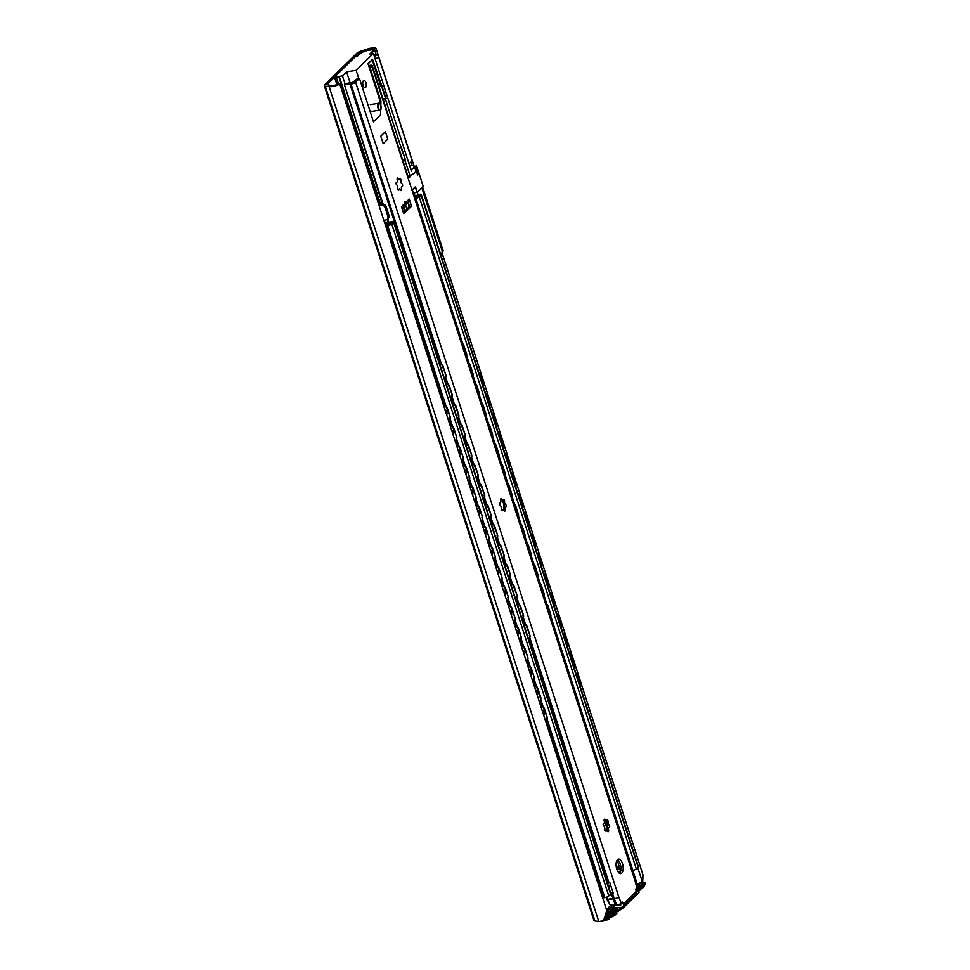 <?xml version="1.0" encoding="UTF-8"?>
<svg xmlns="http://www.w3.org/2000/svg" width="970" height="970" viewBox="0 0 970 970"><rect width="100%" height="100%" fill="white"/><g stroke="black" fill="none" stroke-linecap="round" stroke-linejoin="round"><path stroke-width="1.45" d="M385.151 207.871L386.218 206.828A3.65 3.068 -134.5 0 0 381.938 204.003L380.883 205.046A3.65 3.068 45.5 0 1 385.151 207.871L387.842 216.201A3.65 3.068 45.5 0 1 385.733 220.057L383.853 220.348M378.736 204.512L381.938 204.003M380.883 205.046L379.003 205.349M386.218 206.828L388.897 215.158L387.842 216.201M387.212 219.317L388.279 218.274A3.65 3.068 -134.5 0 0 388.897 215.158M414.141 166.355L376.069 48.5L373.45 49.337A5.48 1.528 -17.9 0 0 367.751 49.725L359.324 52.756L326.926 84.62L331.255 85.602A5.48 1.528 -17.9 0 0 338.239 83.966L339.852 84.123A8.221 2.292 162.1 0 1 329.145 86.706L325.289 86.221A5.48 1.528 162.1 0 1 324.307 85.712L593.931 920.469A5.48 1.528 -17.9 0 0 594.913 920.979L598.757 921.464A8.221 2.292 -17.9 0 0 600.127 921.5L603.874 919.633L606.771 910.539L606.99 916.044L603.874 919.633M641.376 882.724A8.221 2.292 -17.9 0 1 645.693 883.258L643.074 884.094A5.48 1.528 -17.9 0 0 637.375 884.482L636.502 884.761L637.375 884.482A5.48 1.528 162.1 0 1 637.957 884.3L642.201 881.415L643.001 874.904L642.758 881.39L641.606 882.518M643.001 874.904L442.441 253.982M642.201 881.415L637.714 867.507M324.307 85.712A5.48 1.528 162.1 0 1 324.732 84.79L356.73 53.338A5.48 1.528 162.1 0 1 360.961 51.143L367.472 49.009A8.221 2.292 162.1 0 1 376.069 48.5M606.771 910.539L339.852 84.123M606.468 909.605L610.882 905.265L606.468 909.605M483.327 386.557A4.571 4.159 -147.4 0 0 483.448 383.671L480.756 375.317A4.571 4.159 -147.4 0 0 478.913 372.868M483.448 383.671L483.242 383.987A4.571 4.159 32.6 0 1 483.29 386.436M483.242 383.987L480.756 375.317M479.119 373.498A4.571 4.159 32.6 0 1 480.55 375.645M443.484 404.999A4.571 3.383 53.4 0 1 446.879 408.637L447.376 408.261A4.571 3.383 -126.6 0 0 443.314 404.454M448.928 420.762A4.571 3.383 -126.6 0 0 449.195 420.592A4.571 3.383 -126.6 0 0 450.068 416.615L447.376 408.261M450.068 416.615L446.879 408.637M449.583 416.979A4.571 3.383 53.4 0 1 448.698 420.956A4.571 3.383 53.4 0 1 448.649 420.992M489.801 406.588A4.571 4.159 -147.4 0 0 489.923 403.702L487.231 395.348A4.571 4.159 -147.4 0 0 485.376 392.899M489.923 403.702L489.717 404.017A4.571 4.159 32.6 0 1 489.765 406.466M489.717 404.017L487.231 395.348M485.582 393.541A4.571 4.159 32.6 0 1 487.025 395.675M449.959 425.03A4.571 3.383 53.4 0 1 453.354 428.667L453.851 428.303A4.571 3.383 -126.6 0 0 449.777 424.484M455.403 440.792A4.571 3.383 -126.6 0 0 455.657 440.622A4.571 3.383 -126.6 0 0 456.543 436.645L453.851 428.303M456.543 436.645L453.354 428.667M456.045 437.009A4.571 3.383 53.4 0 1 455.172 440.986A4.571 3.383 53.4 0 1 455.124 441.023M496.276 426.63A4.571 4.159 -147.4 0 0 496.397 423.732L493.694 415.39A4.571 4.159 -147.4 0 0 491.851 412.929M496.397 423.732L496.191 424.06A4.571 4.159 32.6 0 1 496.228 426.497M496.191 424.06L493.694 415.39M492.057 413.572A4.571 4.159 32.6 0 1 493.487 415.706M456.433 445.06A4.571 3.383 53.4 0 1 459.828 448.698L460.313 448.334A4.571 3.383 -126.6 0 0 456.252 444.515M461.878 460.823A4.571 3.383 -126.6 0 0 462.132 460.665A4.571 3.383 -126.6 0 0 463.017 456.676L460.313 448.334M463.017 456.676L459.828 448.698M462.52 457.052A4.571 3.383 53.4 0 1 461.635 461.029A4.571 3.383 53.4 0 1 461.599 461.065M502.739 446.661A4.571 4.159 -147.4 0 0 502.86 443.775L500.168 435.421A4.571 4.159 -147.4 0 0 498.325 432.972M502.86 443.775L502.654 444.09A4.571 4.159 32.6 0 1 502.702 446.539M502.654 444.09L500.168 435.421M498.531 433.602A4.571 4.159 32.6 0 1 499.962 435.736M462.896 465.091A4.571 3.383 53.4 0 1 466.291 468.728L466.788 468.364A4.571 3.383 -126.6 0 0 462.726 464.545M468.34 480.865A4.571 3.383 -126.6 0 0 468.607 480.696A4.571 3.383 -126.6 0 0 469.48 476.719L466.788 468.364M469.48 476.719L466.291 468.728M468.995 477.082A4.571 3.383 53.4 0 1 468.11 481.059A4.571 3.383 53.4 0 1 468.061 481.096M509.214 466.691A4.571 4.159 -147.4 0 0 509.335 463.805L506.643 455.451A4.571 4.159 -147.4 0 0 504.788 453.002M509.335 463.805L509.129 464.121A4.571 4.159 32.6 0 1 509.177 466.57M509.129 464.121L506.643 455.451M504.994 453.645A4.571 4.159 32.6 0 1 506.437 455.779M469.371 485.133A4.571 3.383 53.4 0 1 472.766 488.771L473.263 488.407A4.571 3.383 -126.6 0 0 469.189 484.588M474.815 500.896A4.571 3.383 -126.6 0 0 475.07 500.726A4.571 3.383 -126.6 0 0 475.955 496.749L473.263 488.407M475.955 496.749L472.766 488.771M475.458 497.113A4.571 3.383 53.4 0 1 474.585 501.09A4.571 3.383 53.4 0 1 474.536 501.126M515.688 486.734A4.571 4.159 -147.4 0 0 515.81 483.836L513.106 475.494A4.571 4.159 -147.4 0 0 511.263 473.033M515.81 483.836L515.603 484.163A4.571 4.159 32.6 0 1 515.64 486.6M515.603 484.163L513.106 475.494M511.469 473.675A4.571 4.159 32.6 0 1 512.9 475.809M475.846 505.164A4.571 3.383 53.4 0 1 479.241 508.801L479.726 508.438A4.571 3.383 -126.6 0 0 475.664 504.618M481.29 520.926A4.571 3.383 -126.6 0 0 481.544 520.769A4.571 3.383 -126.6 0 0 482.429 516.78L479.726 508.438M482.429 516.78L479.241 508.801M481.932 517.155A4.571 3.383 53.4 0 1 481.047 521.132A4.571 3.383 53.4 0 1 481.011 521.157M522.151 506.764A4.571 4.159 -147.4 0 0 522.272 503.866L519.58 495.524A4.571 4.159 -147.4 0 0 517.737 493.075M522.272 503.866L522.066 504.194A4.571 4.159 32.6 0 1 522.115 506.631M522.066 504.194L519.58 495.524M517.944 493.706A4.571 4.159 32.6 0 1 519.374 495.84M482.308 525.194A4.571 3.383 53.4 0 1 485.703 528.832L486.2 528.468A4.571 3.383 -126.6 0 0 482.138 524.649M487.764 540.969A4.571 3.383 -126.6 0 0 488.019 540.799A4.571 3.383 -126.6 0 0 488.892 536.822L486.2 528.468M488.892 536.822L485.703 528.832M488.407 537.186A4.571 3.383 53.4 0 1 487.522 541.163A4.571 3.383 53.4 0 1 487.474 541.199M528.626 526.795A4.571 4.159 -147.4 0 0 528.747 523.909L526.055 515.555A4.571 4.159 -147.4 0 0 524.2 513.106M528.747 523.909L528.541 524.224A4.571 4.159 32.6 0 1 528.589 526.674M528.541 524.224L526.055 515.555M524.406 513.736A4.571 4.159 32.6 0 1 525.849 515.882M488.783 545.237A4.571 3.383 53.4 0 1 492.178 548.875L492.675 548.511A4.571 3.383 -126.6 0 0 488.601 544.691M494.227 561A4.571 3.383 -126.6 0 0 494.482 560.83A4.571 3.383 -126.6 0 0 495.367 556.853L492.675 548.511M495.367 556.853L492.178 548.875M494.87 557.216A4.571 3.383 53.4 0 1 493.997 561.193A4.571 3.383 53.4 0 1 493.948 561.23L494.482 560.83M535.1 546.825A4.571 4.159 -147.4 0 0 535.222 543.94L532.518 535.598A4.571 4.159 -147.4 0 0 530.675 533.136M535.222 543.94L535.016 544.255A4.571 4.159 32.6 0 1 535.052 546.704M535.016 544.255L532.518 535.598M530.881 533.779A4.571 4.159 32.6 0 1 532.312 535.913M495.258 565.267A4.571 3.383 53.4 0 1 498.653 568.905L499.138 568.541A4.571 3.383 -126.6 0 0 495.076 564.722M500.702 581.03A4.571 3.383 -126.6 0 0 500.957 580.86A4.571 3.383 -126.6 0 0 501.842 576.883L499.138 568.541M501.842 576.883L498.653 568.905M501.344 577.247A4.571 3.383 53.4 0 1 500.459 581.236A4.571 3.383 53.4 0 1 500.423 581.26M541.563 566.868A4.571 4.159 -147.4 0 0 541.684 563.97L538.993 555.628A4.571 4.159 -147.4 0 0 537.15 553.167M541.684 563.97L541.478 564.297A4.571 4.159 32.6 0 1 541.527 566.735M541.478 564.297L538.993 555.628M537.356 553.809A4.571 4.159 32.6 0 1 538.786 555.943M501.72 585.298A4.571 3.383 53.4 0 1 505.115 588.935L505.612 588.572A4.571 3.383 -126.6 0 0 501.551 584.752M507.177 601.073A4.571 3.383 -126.6 0 0 507.431 600.903A4.571 3.383 -126.6 0 0 508.304 596.926L505.612 588.572M508.304 596.926L505.115 588.935M507.819 597.29A4.571 3.383 53.4 0 1 506.934 601.267A4.571 3.383 53.4 0 1 506.886 601.303M548.038 586.899A4.571 4.159 -147.4 0 0 548.159 584.013L545.467 575.659A4.571 4.159 -147.4 0 0 543.612 573.209M548.159 584.013L547.953 584.328A4.571 4.159 32.6 0 1 548.001 586.777M547.953 584.328L545.467 575.659M543.818 573.84A4.571 4.159 32.6 0 1 545.261 575.986M508.195 605.341A4.571 3.383 53.4 0 1 511.59 608.978L512.087 608.602A4.571 3.383 -126.6 0 0 508.013 604.795M513.639 621.103A4.571 3.383 -126.6 0 0 513.894 620.933A4.571 3.383 -126.6 0 0 514.779 616.956L512.087 608.602M514.779 616.956L511.59 608.978M514.282 617.32A4.571 3.383 53.4 0 1 513.409 621.297A4.571 3.383 53.4 0 1 513.36 621.334M554.513 606.929A4.571 4.159 -147.4 0 0 554.634 604.043L551.93 595.689A4.571 4.159 -147.4 0 0 550.087 593.24M554.634 604.043L554.428 604.358A4.571 4.159 32.6 0 1 554.464 606.808M554.428 604.358L551.93 595.689M550.293 593.882A4.571 4.159 32.6 0 1 551.724 596.016M514.67 625.371A4.571 3.383 53.4 0 1 518.065 629.009L518.55 628.645A4.571 3.383 -126.6 0 0 514.488 624.826M520.114 641.134A4.571 3.383 -126.6 0 0 520.369 640.964A4.571 3.383 -126.6 0 0 521.254 636.987L518.55 628.645M521.254 636.987L518.065 629.009M520.757 637.351A4.571 3.383 53.4 0 1 519.884 641.328A4.571 3.383 53.4 0 1 519.835 641.364L520.369 640.964M560.975 626.972A4.571 4.159 -147.4 0 0 561.096 624.074L558.405 615.732A4.571 4.159 -147.4 0 0 556.562 613.27M561.096 624.074L560.89 624.401A4.571 4.159 32.6 0 1 560.939 626.838M560.89 624.401L558.405 615.732M556.768 613.913A4.571 4.159 32.6 0 1 558.199 616.047M521.132 645.402A4.571 3.383 53.4 0 1 524.528 649.039L525.025 648.675A4.571 3.383 -126.6 0 0 520.963 644.856M526.589 661.164A4.571 3.383 -126.6 0 0 526.843 661.006A4.571 3.383 -126.6 0 0 527.716 657.017L525.025 648.675M527.716 657.017L524.528 649.039M527.231 657.393A4.571 3.383 53.4 0 1 526.346 661.37A4.571 3.383 53.4 0 1 526.298 661.407M567.45 647.002A4.571 4.159 -147.4 0 0 567.571 644.116L564.88 635.762A4.571 4.159 -147.4 0 0 563.024 633.313M567.571 644.116L567.365 644.432A4.571 4.159 32.6 0 1 567.414 646.881M567.365 644.432L564.88 635.762M563.23 633.943A4.571 4.159 32.6 0 1 564.673 636.077M527.607 665.432A4.571 3.383 53.4 0 1 531.002 669.07L531.499 668.706A4.571 3.383 -126.6 0 0 527.425 664.886M533.051 681.207A4.571 3.383 -126.6 0 0 533.306 681.037A4.571 3.383 -126.6 0 0 534.191 677.06L531.499 668.706M534.191 677.06L531.002 669.07M533.694 677.424A4.571 3.383 53.4 0 1 532.821 681.401A4.571 3.383 53.4 0 1 532.772 681.437M573.925 667.033A4.571 4.159 -147.4 0 0 574.046 664.147L571.342 655.793A4.571 4.159 -147.4 0 0 569.499 653.343M574.046 664.147L573.84 664.462A4.571 4.159 32.6 0 1 573.876 666.911M573.84 664.462L571.342 655.793M569.705 653.986A4.571 4.159 32.6 0 1 571.136 656.12M534.082 685.475A4.571 3.383 53.4 0 1 537.477 689.112L537.962 688.748A4.571 3.383 -126.6 0 0 533.9 684.929M539.526 701.237A4.571 3.383 -126.6 0 0 539.781 701.067A4.571 3.383 -126.6 0 0 540.666 697.09L537.962 688.748M540.666 697.09L540.169 697.454A4.571 3.383 53.4 0 1 539.296 701.431A4.571 3.383 53.4 0 1 539.247 701.468M445.945 412.614A5.08 3.759 53.4 0 1 446.079 412.99A5.08 3.759 53.4 0 1 446.188 413.365M452.42 432.644A5.08 3.759 53.4 0 1 452.553 433.02A5.08 3.759 53.4 0 1 452.663 433.408M458.895 452.687A5.08 3.759 53.4 0 1 459.028 453.063A5.08 3.759 53.4 0 1 459.137 453.439M465.357 472.717A5.08 3.759 53.4 0 1 465.491 473.093A5.08 3.759 53.4 0 1 465.6 473.469M471.832 492.748A5.08 3.759 53.4 0 1 471.966 493.124A5.08 3.759 53.4 0 1 472.075 493.512M478.307 512.79A5.08 3.759 53.4 0 1 478.44 513.166A5.08 3.759 53.4 0 1 478.549 513.542M484.77 532.821A5.08 3.759 53.4 0 1 484.903 533.197A5.08 3.759 53.4 0 1 485.012 533.573M491.244 552.851A5.08 3.759 53.4 0 1 491.378 553.227A5.08 3.759 53.4 0 1 491.487 553.603M497.719 572.894A5.08 3.759 53.4 0 1 497.852 573.27A5.08 3.759 53.4 0 1 497.962 573.646M504.182 592.925A5.08 3.759 53.4 0 1 504.315 593.3A5.08 3.759 53.4 0 1 504.424 593.676M510.656 612.955A5.08 3.759 53.4 0 1 510.79 613.331A5.08 3.759 53.4 0 1 510.899 613.707M517.131 632.986A5.08 3.759 53.4 0 1 517.265 633.361A5.08 3.759 53.4 0 1 517.374 633.749M523.594 653.028A5.08 3.759 53.4 0 1 523.727 653.404A5.08 3.759 53.4 0 1 523.836 653.78M530.069 673.059A5.08 3.759 53.4 0 1 530.202 673.435A5.08 3.759 53.4 0 1 530.311 673.81M536.543 693.089A5.08 3.759 53.4 0 1 536.677 693.465A5.08 3.759 53.4 0 1 536.786 693.853M580.387 687.075A4.571 4.159 -147.4 0 0 580.509 684.177L577.817 675.835A4.571 4.159 -147.4 0 0 575.974 673.374M580.509 684.177L580.315 684.505A4.571 4.159 32.6 0 1 580.351 686.942M580.315 684.505L577.817 675.835M576.18 674.017A4.571 4.159 32.6 0 1 577.611 676.151M540.545 705.505A4.571 3.383 53.4 0 1 543.94 709.143L544.437 708.779A4.571 3.383 -126.6 0 0 540.375 704.96M546.001 721.268A4.571 3.383 -126.6 0 0 546.255 721.11A4.571 3.383 -126.6 0 0 547.128 717.121L543.94 709.143M547.128 717.121L544.437 708.779M546.643 717.497A4.571 3.383 53.4 0 1 545.758 721.474A4.571 3.383 53.4 0 1 545.71 721.498M543.006 713.132A5.08 3.759 53.4 0 1 543.139 713.508A5.08 3.759 53.4 0 1 543.249 713.884M540.169 697.454L537.477 689.112M632.173 870.417A2.74 0.764 -17.9 0 0 632.416 870.393L632.864 870.32A2.74 0.764 -17.9 0 0 636.32 868.89L638.127 867.119A3.201 0.897 -17.9 0 0 638.369 866.574L421.332 194.594A3.201 0.897 162.1 0 1 421.077 195.14L419.27 196.91A2.74 0.764 162.1 0 1 415.815 198.341L415.378 198.413A2.74 0.764 162.1 0 1 415.136 198.438M384.544 222.506L386.036 222.7A4.753 1.322 -17.9 0 0 390.352 221.972A2.74 0.764 162.1 0 1 391.783 221.621L392.219 221.548A2.74 0.764 162.1 0 1 393.759 221.754A2.74 0.764 162.1 0 1 393.553 222.215L391.747 223.985A3.201 0.897 162.1 0 1 387.709 225.646L386.739 225.658A5.48 1.528 -17.9 0 0 386.739 225.646A5.48 1.528 -17.9 0 0 385.381 225.113M389.043 236.45L390.061 236.704A18.272 6.159 -20 0 0 389.128 236.692M390.061 236.704L391.346 243.567M602.431 897.092A5.48 1.528 162.1 0 1 603.776 897.626L604.759 897.626A3.201 0.897 -17.9 0 0 608.784 895.965L610.591 894.194A2.74 0.764 -17.9 0 0 610.809 893.734L393.759 221.754M616.908 866.998L617.211 867.92M616.399 867.604L616.556 867.447A5.48 1.528 -17.9 0 0 616.993 866.525L616.096 863.761M619.927 867.774L620.545 870.429L619.927 867.774L616.665 868.004A0.909 0.764 45.5 0 1 616.483 868.004M619.781 868.089L617.332 870.502M620.545 870.429L618.508 872.418M385.09 224.203A8.039 2.243 162.1 0 1 389.115 224.737L391.589 222.288A7.311 2.037 162.1 0 1 384.945 223.767M386.739 225.658L444.648 404.926L386.739 225.658M414.796 197.383A7.311 2.037 162.1 0 1 416.76 197.54L419.246 195.103A8.039 2.243 162.1 0 1 414.614 196.849M414.396 196.158A5.48 1.528 -17.9 0 0 418.191 194.727L419.525 194.364A3.201 0.897 162.1 0 1 421.332 194.594M385.72 220.057L384.229 221.524M461.987 343.525A4.571 4.11 35.5 0 1 463.636 345.853L463.878 345.526A4.571 4.11 -144.5 0 0 461.793 342.895M466.34 356.984A4.571 4.11 -144.5 0 0 466.57 353.868L463.636 345.853M466.57 353.868L463.878 345.526M466.34 354.195A4.571 4.11 35.5 0 1 466.303 356.875M439.386 363.01A4.571 3.48 52.2 0 1 442.538 366.502L443.011 366.139A4.571 3.48 -127.8 0 0 439.204 362.428M444.587 378.627A4.571 3.48 -127.8 0 0 444.83 378.47A4.571 3.48 -127.8 0 0 445.703 374.481L443.011 366.139M445.703 374.481L442.538 366.502M445.242 374.844A4.571 3.48 52.2 0 1 444.466 378.736L444.83 378.47M468.462 363.556A4.571 4.11 35.5 0 1 470.111 365.884L470.341 365.557A4.571 4.11 -144.5 0 0 468.255 362.925M472.814 377.027A4.571 4.11 -144.5 0 0 473.045 373.899L470.341 365.557M473.045 373.899L472.802 374.226A4.571 4.11 35.5 0 1 472.778 376.918M445.861 383.041A4.571 3.48 52.2 0 1 449.013 386.533L449.486 386.169A4.571 3.48 -127.8 0 0 445.666 382.459M451.05 398.67A4.571 3.48 -127.8 0 0 451.292 398.5A4.571 3.48 -127.8 0 0 452.178 394.523L449.486 386.169M452.178 394.523L449.013 386.533M451.717 394.887A4.571 3.48 52.2 0 1 450.941 398.767L451.292 398.5M474.936 383.587A4.571 4.11 35.5 0 1 476.585 385.914L476.816 385.587A4.571 4.11 -144.5 0 0 474.73 382.956M479.277 397.057A4.571 4.11 -144.5 0 0 479.507 393.941L476.816 385.587M479.507 393.941L479.277 394.269A4.571 4.11 35.5 0 1 479.241 396.948M452.335 403.071A4.571 3.48 52.2 0 1 455.488 406.563L455.948 406.2A4.571 3.48 -127.8 0 0 452.141 402.501M457.525 418.7A4.571 3.48 -127.8 0 0 457.767 418.531A4.571 3.48 -127.8 0 0 458.652 414.554L455.948 406.2M458.652 414.554L455.488 406.563M458.179 414.917A4.571 3.48 52.2 0 1 457.416 418.81L457.767 418.531M481.399 403.629A4.571 4.11 35.5 0 1 483.048 405.957L483.29 405.63A4.571 4.11 -144.5 0 0 481.205 402.999M485.752 417.088A4.571 4.11 -144.5 0 0 485.982 413.972L483.29 405.63M485.982 413.972L485.752 414.299A4.571 4.11 35.5 0 1 485.715 416.979M458.798 423.114A4.571 3.48 52.2 0 1 461.962 426.606L462.423 426.242A4.571 3.48 -127.8 0 0 458.616 422.532M463.999 438.731A4.571 3.48 -127.8 0 0 464.242 438.561A4.571 3.48 -127.8 0 0 465.115 434.584L462.423 426.242M465.115 434.584L461.962 426.606M464.654 434.948A4.571 3.48 52.2 0 1 463.878 438.84L464.242 438.561M487.874 423.66A4.571 4.11 35.5 0 1 489.523 425.988L489.753 425.66A4.571 4.11 -144.5 0 0 487.667 423.029M492.226 437.13A4.571 4.11 -144.5 0 0 492.457 434.002L489.753 425.66M492.457 434.002L492.226 434.33A4.571 4.11 35.5 0 1 492.19 437.009M465.273 443.144A4.571 3.48 52.2 0 1 468.425 446.636L468.898 446.273A4.571 3.48 -127.8 0 0 465.079 442.562M470.462 458.774A4.571 3.48 -127.8 0 0 470.705 458.604A4.571 3.48 -127.8 0 0 471.59 454.615L468.898 446.273M471.59 454.615L468.425 446.636M471.129 454.978A4.571 3.48 52.2 0 1 470.353 458.871L470.705 458.604M494.348 443.69A4.571 4.11 35.5 0 1 495.997 446.018L496.228 445.691A4.571 4.11 -144.5 0 0 494.142 443.06M498.701 457.161A4.571 4.11 -144.5 0 0 498.919 454.045L496.228 445.691M498.919 454.045L498.689 454.372A4.571 4.11 35.5 0 1 498.665 457.052M471.747 463.175A4.571 3.48 52.2 0 1 474.9 466.667L475.361 466.303A4.571 3.48 -127.8 0 0 471.553 462.605M476.937 478.804A4.571 3.48 -127.8 0 0 477.179 478.634A4.571 3.48 -127.8 0 0 478.064 474.657L475.361 466.303M478.064 474.657L474.9 466.667M477.592 475.021A4.571 3.48 52.2 0 1 476.828 478.913L477.179 478.634M500.811 463.733A4.571 4.11 35.5 0 1 502.472 466.049L502.702 465.733A4.571 4.11 -144.5 0 0 500.617 463.102M505.164 477.191A4.571 4.11 -144.5 0 0 505.394 474.075L502.702 465.733M505.394 474.075L505.164 474.403A4.571 4.11 35.5 0 1 505.127 477.082M478.21 483.218A4.571 3.48 52.2 0 1 481.375 486.71L481.835 486.346A4.571 3.48 -127.8 0 0 478.028 482.636M483.412 498.835A4.571 3.48 -127.8 0 0 483.654 498.665A4.571 3.48 -127.8 0 0 484.539 494.688L481.835 486.346M484.539 494.688L481.375 486.71M484.066 495.052A4.571 3.48 52.2 0 1 483.29 498.944L483.654 498.665M507.286 483.763A4.571 4.11 35.5 0 1 508.935 486.091L509.165 485.764A4.571 4.11 -144.5 0 0 507.08 483.133M511.639 497.234A4.571 4.11 -144.5 0 0 511.869 494.106L509.165 485.764M511.869 494.106L511.639 494.433A4.571 4.11 35.5 0 1 511.602 497.113M484.685 503.248A4.571 3.48 52.2 0 1 487.837 506.74L488.31 506.376A4.571 3.48 -127.8 0 0 484.503 502.666M489.874 518.877A4.571 3.48 -127.8 0 0 490.117 518.707A4.571 3.48 -127.8 0 0 491.002 514.718L488.31 506.376M491.002 514.718L487.837 506.74M490.541 515.082A4.571 3.48 52.2 0 1 489.765 518.974L490.117 518.707M513.76 503.794A4.571 4.11 35.5 0 1 515.409 506.122L515.64 505.794A4.571 4.11 -144.5 0 0 513.554 503.163M518.113 517.265A4.571 4.11 -144.5 0 0 518.332 514.149L515.64 505.794M518.332 514.149L518.101 514.464A4.571 4.11 35.5 0 1 518.077 517.155M491.159 523.279A4.571 3.48 52.2 0 1 494.312 526.771L494.785 526.407A4.571 3.48 -127.8 0 0 490.965 522.697M496.349 538.908A4.571 3.48 -127.8 0 0 496.591 538.738A4.571 3.48 -127.8 0 0 497.477 534.761L494.785 526.407M497.477 534.761L494.312 526.771M497.004 535.125A4.571 3.48 52.2 0 1 496.24 539.005L496.591 538.738M520.223 523.824A4.571 4.11 35.5 0 1 521.884 526.152L522.115 525.825A4.571 4.11 -144.5 0 0 520.029 523.194M524.576 537.295A4.571 4.11 -144.5 0 0 524.806 534.179L522.115 525.825M524.806 534.179L524.576 534.506A4.571 4.11 35.5 0 1 524.54 537.186M497.622 543.309A4.571 3.48 52.2 0 1 500.787 546.813L501.247 546.449A4.571 3.48 -127.8 0 0 497.44 542.739M502.824 558.938A4.571 3.48 -127.8 0 0 503.066 558.768A4.571 3.48 -127.8 0 0 503.951 554.791L501.247 546.449M503.951 554.791L500.787 546.813M503.478 555.155A4.571 3.48 52.2 0 1 502.702 559.047L503.066 558.768M526.698 543.867A4.571 4.11 35.5 0 1 528.347 546.195L528.577 545.867A4.571 4.11 -144.5 0 0 526.492 543.236M531.051 557.338A4.571 4.11 -144.5 0 0 531.281 554.209L528.577 545.867M531.281 554.209L531.051 554.537A4.571 4.11 35.5 0 1 531.014 557.216M504.097 563.352A4.571 3.48 52.2 0 1 507.249 566.844L507.722 566.48A4.571 3.48 -127.8 0 0 503.915 562.77M509.286 578.981A4.571 3.48 -127.8 0 0 509.529 578.811A4.571 3.48 -127.8 0 0 510.414 574.822L507.722 566.48M510.414 574.822L507.249 566.844M509.953 575.186A4.571 3.48 52.2 0 1 509.177 579.078L509.529 578.811M533.173 563.897A4.571 4.11 35.5 0 1 534.822 566.225L535.052 565.898A4.571 4.11 -144.5 0 0 532.966 563.267M537.525 577.368A4.571 4.11 -144.5 0 0 537.744 574.252L535.052 565.898M537.744 574.252L537.513 574.567A4.571 4.11 35.5 0 1 537.489 577.259M510.572 583.382A4.571 3.48 52.2 0 1 513.724 586.874L514.197 586.51A4.571 3.48 -127.8 0 0 510.378 582.8M515.761 599.011A4.571 3.48 -127.8 0 0 516.004 598.842A4.571 3.48 -127.8 0 0 516.889 594.865L514.197 586.51M516.889 594.865L513.724 586.874M516.416 595.228A4.571 3.48 52.2 0 1 515.652 599.108L516.004 598.842M539.635 583.928A4.571 4.11 35.5 0 1 541.296 586.256L541.527 585.928A4.571 4.11 -144.5 0 0 539.441 583.297M543.988 597.399A4.571 4.11 -144.5 0 0 544.218 594.283L541.527 585.928M544.218 594.283L541.296 586.256M543.988 594.61A4.571 4.11 35.5 0 1 543.952 597.29M517.034 603.413A4.571 3.48 52.2 0 1 520.199 606.905L520.66 606.541A4.571 3.48 -127.8 0 0 516.852 602.843M522.236 619.042A4.571 3.48 -127.8 0 0 522.478 618.872A4.571 3.48 -127.8 0 0 523.363 614.895L520.199 606.905M523.363 614.895L520.66 606.541M519.253 610.263A4.353 3.31 52.2 0 1 519.908 612.3M522.891 615.259A4.571 3.48 52.2 0 1 522.115 619.151L522.478 618.872M441.592 369.849A4.353 3.31 52.2 0 1 442.259 371.898M448.067 389.879A4.353 3.31 52.2 0 1 448.734 391.928M454.542 409.922A4.353 3.31 52.2 0 1 455.197 411.959M461.017 429.952A4.353 3.31 52.2 0 1 461.671 432.002M467.479 449.983A4.353 3.31 52.2 0 1 468.146 452.032M473.954 470.026A4.353 3.31 52.2 0 1 474.609 472.063M480.429 490.056A4.353 3.31 52.2 0 1 481.084 492.093M486.891 510.087A4.353 3.31 52.2 0 1 487.558 512.136M493.366 530.129A4.353 3.31 52.2 0 1 494.021 532.166M499.841 550.16A4.353 3.31 52.2 0 1 500.496 552.197M506.304 570.19A4.353 3.31 52.2 0 1 506.97 572.239M512.778 590.233A4.353 3.31 52.2 0 1 513.433 592.27M546.11 603.971A4.571 4.11 35.5 0 1 547.759 606.298L547.989 605.971A4.571 4.11 -144.5 0 0 545.904 603.34M550.463 617.429A4.571 4.11 -144.5 0 0 550.693 614.313L547.989 605.971M550.693 614.313L550.463 614.64A4.571 4.11 35.5 0 1 550.426 617.32M550.463 614.64L547.759 606.298M523.509 623.455A4.571 3.48 52.2 0 1 526.661 626.947L527.134 626.584A4.571 3.48 -127.8 0 0 523.327 622.873M528.698 639.072A4.571 3.48 -127.8 0 0 528.953 638.915A4.571 3.48 -127.8 0 0 529.826 634.926L526.661 626.947M529.826 634.926L527.134 626.584M525.716 630.294A4.353 3.31 52.2 0 1 526.383 632.343M529.365 635.289A4.571 3.48 52.2 0 1 528.589 639.181L528.953 638.915M472.802 374.226L470.111 365.884M479.277 394.269L476.585 385.914M485.752 414.299L483.048 405.957M492.226 434.33L489.523 425.988M498.689 454.372L495.997 446.018M505.164 474.403L502.472 466.049M511.639 494.433L508.935 486.091M518.101 514.464L515.409 506.122M524.576 534.506L521.884 526.152M531.051 554.537L528.347 546.195M537.513 574.567L534.822 566.225M400.464 189.926A1.952 0.909 80.9 0 0 399.458 188.92A1.952 0.909 80.9 0 0 398.925 189.526A1.37 0.643 -99.1 0 1 398.561 189.95A1.37 0.643 -99.1 0 1 397.882 189.296A1.37 0.643 -99.1 0 1 397.7 187.889A1.952 0.909 80.9 0 0 396.766 184.991A1.37 0.643 -99.1 0 1 396.099 183.56A1.37 0.643 -99.1 0 1 396.536 182.311A1.37 0.643 -99.1 0 1 396.597 182.311A1.952 0.909 80.9 0 0 396.694 182.311A1.952 0.909 80.9 0 0 397.203 179.826A1.37 0.643 -99.1 0 1 397.554 178.068A1.37 0.643 -99.1 0 1 398.258 178.783A1.952 0.909 80.9 0 0 399.264 179.789A1.952 0.909 80.9 0 0 399.786 179.183A1.37 0.643 -99.1 0 1 400.161 178.759A1.37 0.643 -99.1 0 1 400.84 179.401A1.37 0.643 -99.1 0 1 401.01 180.82A1.952 0.909 80.9 0 0 401.944 183.718A1.37 0.643 -99.1 0 1 402.623 185.137A1.37 0.643 -99.1 0 1 402.174 186.385A1.37 0.643 -99.1 0 1 402.113 186.385A1.952 0.909 80.9 0 0 402.016 186.398A1.952 0.909 80.9 0 0 401.519 188.883A1.37 0.643 -99.1 0 1 401.168 190.629A1.37 0.643 -99.1 0 1 400.464 189.926M503.575 509.747A6.766 3.152 80.9 0 0 503.927 506.11A6.766 3.152 80.9 0 0 502.254 500.399M503.648 509.832L504.182 504.473L501.926 499.938M505.552 506.946A1.952 0.909 80.9 0 0 505.055 509.432A1.37 0.643 -99.1 0 1 504.703 511.178A1.37 0.643 -99.1 0 1 504 510.475A1.952 0.909 80.9 0 0 502.993 509.468A1.952 0.909 80.9 0 0 502.46 510.074A1.37 0.643 -99.1 0 1 502.096 510.499A1.37 0.643 -99.1 0 1 501.417 509.844A1.37 0.643 -99.1 0 1 501.235 508.438A1.952 0.909 80.9 0 0 500.302 505.54A1.37 0.643 -99.1 0 1 499.623 504.109A1.37 0.643 -99.1 0 1 500.071 502.86A1.37 0.643 -99.1 0 1 500.132 502.86A1.952 0.909 80.9 0 0 500.229 502.86A1.952 0.909 80.9 0 0 500.726 500.362A1.37 0.643 -99.1 0 1 501.09 498.616A1.37 0.643 -99.1 0 1 501.793 499.332A1.952 0.909 80.9 0 0 502.787 500.338A1.952 0.909 80.9 0 0 503.321 499.732A1.37 0.643 -99.1 0 1 503.685 499.308A1.37 0.643 -99.1 0 1 504.376 499.95A1.37 0.643 -99.1 0 1 504.545 501.369A1.952 0.909 80.9 0 0 505.479 504.254A1.37 0.643 -99.1 0 1 506.158 505.685A1.37 0.643 -99.1 0 1 505.709 506.934A1.37 0.643 -99.1 0 1 505.649 506.934A1.952 0.909 80.9 0 0 505.552 506.946L504.351 507.14L503.927 506.11M501.163 510.281C502.739 509.214 503.248 509.347 502.69 510.681M502.024 499.938L500.484 499.538M607.111 830.296A6.766 3.152 80.9 0 0 607.462 826.658A6.766 3.152 80.9 0 0 605.777 820.947M607.184 830.381L607.717 825.009L605.462 820.474M609.087 827.483A1.952 0.909 80.9 0 0 608.59 829.98A1.37 0.643 -99.1 0 1 608.226 831.726A1.37 0.643 -99.1 0 1 607.523 831.011A1.952 0.909 80.9 0 0 606.529 830.005A1.952 0.909 80.9 0 0 605.995 830.611A1.37 0.643 -99.1 0 1 605.632 831.035A1.37 0.643 -99.1 0 1 604.94 830.393A1.37 0.643 -99.1 0 1 604.771 828.974A1.952 0.909 80.9 0 0 603.837 826.088A1.37 0.643 -99.1 0 1 603.158 824.658A1.37 0.643 -99.1 0 1 603.607 823.409A1.37 0.643 -99.1 0 1 603.667 823.409A1.952 0.909 80.9 0 0 603.764 823.397A1.952 0.909 80.9 0 0 604.261 820.911A1.37 0.643 -99.1 0 1 604.613 819.165A1.37 0.643 -99.1 0 1 605.328 819.868A1.952 0.909 80.9 0 0 606.323 820.875A1.952 0.909 80.9 0 0 606.856 820.28A1.37 0.643 -99.1 0 1 607.22 819.844A1.37 0.643 -99.1 0 1 607.899 820.499A1.37 0.643 -99.1 0 1 608.081 821.917A1.952 0.909 80.9 0 0 609.014 824.803A1.37 0.643 -99.1 0 1 609.693 826.234A1.37 0.643 -99.1 0 1 609.245 827.483A1.37 0.643 -99.1 0 1 609.184 827.483A1.952 0.909 80.9 0 0 609.087 827.483L607.875 827.689L607.462 826.658M604.698 830.829C606.274 829.762 606.784 829.896 606.226 831.229M605.547 820.487L604.019 820.087M636.866 887.902L635.071 880.869A3.65 1.018 -17.9 0 0 635.362 880.275A3.65 1.018 -17.9 0 0 635.35 880.263L637.157 887.307A3.65 1.018 -17.9 0 1 636.866 887.902L635.738 889.017L636.223 891.394L639.836 890.327L636.126 891.115M606.844 897.056L607.669 899.602A4.753 1.322 162.1 0 1 613.076 898.814L614.155 898.802A3.65 1.018 -17.9 0 0 618.763 896.898L621.273 903.228L622.485 902.076L623.322 904.076A3.104 2.607 45.5 0 1 621.285 907.374L614.131 907.847L613.573 905.495A3.65 1.164 166.7 0 1 611.512 905.095M607.693 899.602L610.288 905.228L607.014 899.517L613.986 898.838L613.185 896.377L609.584 895.189M610.288 905.228L616.665 905.131A3.65 1.018 -17.9 0 0 621.273 903.228M617.175 860.038L618.945 865.543L618.569 867.701M607.305 829.508L604.322 820.268M406.891 209.011L405.593 204.997M380.725 109.501L380.604 114.812L373.462 121.82L359.446 78.412L355.614 82.183A3.65 1.018 162.1 0 1 351.007 84.087L349.928 84.087A4.753 1.322 -17.9 0 0 344.495 84.887L382.338 203.967M610.433 892.582L613.258 893.249L609.839 882.651L607.475 883.428M611.476 905.107L611.997 907.289A3.65 1.164 -13.3 0 0 614.131 907.847M613.573 905.495L620.739 905.01L620.824 903.591M622.788 906.72L635.689 894.037A3.104 2.607 -134.5 0 0 636.223 891.394L623.322 904.076M607.014 899.517L606.286 897.25M606.553 880.578L607.875 879.923L529.717 637.957M388.909 222.397L387.745 218.796M382.968 204.003L344.495 84.887M608.76 882.785L607.875 879.923M388.339 222.518L387.285 219.256M618.945 865.543L620.788 866.246M613.185 896.377L612.228 893.528M368.685 65.657L370.14 65.269A3.65 1.018 162.1 0 1 372.201 65.536A3.65 1.018 162.1 0 1 371.922 66.154L370.14 67.888L380.931 101.28L380.834 105.257M369.133 67.051L369.752 66.348L368.903 66.36M345.053 83.941A7.311 2.037 162.1 0 1 351.831 83.02L357.215 78.776M621.794 873.024A7.311 3.407 -99.1 0 1 620.788 873.57A7.311 3.407 -99.1 0 1 616.265 866.889A7.311 3.407 -99.1 0 1 618.484 859.129A7.311 3.407 -99.1 0 1 622.776 864.658A7.311 3.407 -99.1 0 1 621.794 873.024M619.612 873.339A7.311 3.407 80.9 0 0 620.776 866.161A7.311 3.407 80.9 0 0 617.429 859.723M403.338 212.515L408.625 207.313L410.856 206.962A1.831 0.849 80.9 0 0 411.025 204.585L408.794 204.949A1.831 0.849 -99.1 0 1 408.625 207.313M408.794 204.949L408.043 202.609M402.029 208.514L404.441 205.604L404.878 201.639L406.175 202.063L405.739 204.864L404.454 205.555M380.774 136.2L385.381 131.665L387.806 139.183L383.199 143.705L380.774 136.2M405.739 204.864L408.649 202.015A3.468 2.91 -134.5 0 0 409.243 199.056L411.025 204.585M410.856 206.962L403.957 213.315M401.459 206.768A3.468 2.91 45.5 0 0 401.447 206.719L403.241 212.26A1.831 0.849 80.9 0 0 404.235 213.364A1.831 0.849 80.9 0 0 404.478 213.23M359.446 78.412L358.779 78.522M380.931 101.28L380.228 101.389M369.437 68.009L370.14 67.888M336.857 84.56L334.48 77.188L355.675 56.333L357.736 55.896L362.162 52.065L367.642 50.27L374.274 49.615L369.861 53.956L373.365 53.398L356.135 70.337L358.912 78.934M411.389 171.096L373.365 53.398M413.378 193.018L417.161 192.036L415.645 187.368L416.7 192.23L413.305 192.775M421.926 187.586L417.173 192.206M441.314 256.456L442.271 251.169L443.084 250.636L422.58 187.149L423.247 186.495L419.101 173.678M416.845 166.682L416.615 165.955L415.948 166.61L416.809 166.719M416.566 166.549L414.954 168.028L417.791 175M365.92 82.717A3.65 1.71 -99.1 0 1 365.084 87.712A3.65 1.71 -99.1 0 1 362.816 84.378A3.65 1.71 -99.1 0 1 363.932 80.498A3.65 1.71 -99.1 0 1 365.92 82.717M403.011 160.911L405.181 160.911L410.262 176.601L408.188 176.94M408.237 178.589L410.262 176.601M382.932 98.746L386.145 98.467L372.541 59.267L368.151 63.583L380.87 103.56M380.858 86.378L379.027 86.669L381.598 85.566M368.163 63.753L372.541 59.267M383.223 99.643L385.429 99.17L400.901 147.088L385.429 99.17L386.145 98.467M400.586 147.488L398.694 147.549M402.974 160.802L405.327 160.777L405.399 159.832L400.901 147.307M334.48 77.188L335.947 76.945L338.118 84.026M338.3 83.978L335.947 76.945L342.458 75.915L346.569 71.865L356.135 70.337M346.569 71.865L350.134 82.899M345.271 84.62L342.458 75.915M416.615 165.955L413.96 166.379M417.161 174.867L418.106 174.6L414.954 168.028M339.379 76.751L380.543 204.221M374.396 49.409L375.948 53.738L374.699 49.894L370.71 53.823M374.068 55.569L375.948 53.738M419.028 173.569L418.118 174.77M441.459 256.601L442.114 254.152L440.647 254.395M422.12 187.161L443.096 250.672M441.786 256.407L443.047 250.539M409.934 175.631A9.506 2.655 -17.9 0 0 415.512 171.169M410.892 162.014L412.044 165.591L409.995 165.567A9.506 2.655 162.1 0 1 410.092 165.567M411.898 165.53A9.506 2.655 162.1 0 1 413.984 166.452A9.506 2.655 162.1 0 1 410.928 169.689M408.904 163.433A9.506 2.655 -17.9 0 0 409.243 163.239A9.506 2.655 -17.9 0 0 411.959 160.195L378.3 55.969A9.506 2.655 162.1 0 1 375.245 59.206M375.354 54.308A7.675 2.146 162.1 0 1 375.523 54.368L377.682 55.363A9.506 2.655 162.1 0 1 378.021 55.581A9.506 2.655 162.1 0 1 378.3 55.969M375.523 54.368A7.675 2.146 162.1 0 1 375.802 54.55A7.675 2.146 162.1 0 1 374.493 56.89M594.355 919.548A5.48 1.528 -17.9 0 0 594.913 920.979L598.757 921.464A8.221 2.292 -17.9 0 0 609.463 918.881L607.85 918.723A5.48 1.528 -17.9 0 1 603.194 920.227M610.979 905.24L608.893 907.229M605.971 917.438L612.737 916.577L605.692 917.778L611.282 917.62L605.377 918.141M636.999 886.665L644.626 885.21L636.926 886.398L645.159 884.313L636.866 886.156M613.198 907.859L612.7 908.017A6.39 1.782 -17.9 0 0 607.753 910.575L607.002 911.327M607.281 912.879L612.858 908.72A5.48 1.528 -17.9 0 0 615.174 907.774M607.341 913.631L609.281 913.873A4.753 1.322 -17.9 0 0 613.598 913.158A2.74 0.764 -17.9 0 1 615.029 912.794L615.465 912.721A2.74 0.764 -17.9 0 1 616.787 913.388L614.98 915.171A3.201 0.897 -17.9 0 1 610.954 916.832L609.984 916.832A5.48 1.528 -17.9 0 0 606.711 916.456M607.268 914.892L607.305 914.892A7.311 2.037 -17.9 0 0 614.834 913.473L612.361 915.91A8.039 2.243 -17.9 0 0 607.135 915.583M637.157 887.453A5.48 1.528 -17.9 0 0 641.437 885.901L642.77 885.537A3.201 0.897 -17.9 0 1 644.322 886.313L642.516 888.096A2.74 0.764 -17.9 0 1 639.06 889.514L638.624 889.587A2.74 0.764 -17.9 0 1 637.52 889.635A4.753 1.322 -17.9 0 0 635.677 889.696M636.356 888.399A8.039 2.243 -17.9 0 0 642.479 886.277L640.006 888.726A7.311 2.037 -17.9 0 0 635.896 888.86M618.581 907.556L612.131 909.763L609.936 911.582L618.508 911.303L609.803 912.188L609.136 911.715L610.627 910.248L617.841 907.605M636.332 891.83L637.072 891.672A3.65 1.018 -17.9 0 1 638.842 892.558L622.546 908.587A3.65 1.018 -17.9 0 1 617.938 910.49L616.847 910.503A4.753 1.322 -17.9 0 0 611.415 911.303L610.785 911.218L611.512 910.503A7.311 2.037 -17.9 0 1 618.751 909.423L622.097 907.192M636.356 892.679L636.162 893.346M611.924 906.986L606.699 910.309M611.985 907.277L609.427 908.284L606.856 910.806M637.375 884.482L632.804 870.332M415.002 195.988L414.008 192.909M360.949 52.671L360.731 52.016M359.688 53.896L359.324 52.756M598.757 921.464L329.145 86.706M594.913 920.979L325.289 86.221M632.416 870.393L550.62 617.114M546.243 603.558L544.146 597.071M539.769 583.528L537.671 577.041M533.294 563.485L531.196 557.01M526.831 543.455L524.734 536.968M520.356 523.424L518.259 516.937M513.882 503.394L511.784 496.907M507.407 483.351L505.321 476.864M500.944 463.32L498.847 456.834M494.47 443.29L492.372 436.803M487.995 423.247L485.909 416.773M481.532 403.217L479.435 396.73M475.058 383.186L472.96 376.7M468.583 363.144L466.497 356.669M462.12 343.113L415.378 198.413M603.789 897.638L546.643 720.746L603.789 897.638M541.709 705.445L540.181 700.704L541.709 705.445M535.234 685.402L533.706 680.673L535.234 685.402M528.759 665.371L527.231 660.643L528.759 665.371M522.296 645.341L520.769 640.6L522.296 645.341M515.822 625.31L514.294 620.57L515.822 625.31M509.347 605.268L507.819 600.539L509.347 605.268M502.884 585.237L501.357 580.496L502.884 585.237M496.41 565.207L494.882 560.466L496.41 565.207M489.935 545.164L488.407 540.436L489.935 545.164M483.472 525.134L481.945 520.405L483.472 525.134M476.997 505.103L475.47 500.362L476.997 505.103M470.523 485.061L468.995 480.332L470.523 485.061M464.06 465.03L462.52 460.301L464.06 465.03M457.585 445L456.058 440.259L457.585 445M451.111 424.969L449.583 420.228L451.111 424.969M604.298 897.699L546.983 720.261M542.327 705.845L540.508 700.219M535.852 685.802L534.046 680.188M529.39 665.772L527.571 660.158M522.915 645.741L521.096 640.115M516.44 625.711L514.633 620.085M509.977 605.668L508.159 600.054M503.503 585.637L501.684 580.024M497.028 565.607L495.221 559.981M490.565 545.564L488.747 539.95M484.091 525.534L482.272 519.92M477.616 505.503L475.809 499.877M471.153 485.461L469.334 479.847M464.678 465.43L462.86 459.816M458.204 445.4L456.397 439.774M451.741 425.369L449.922 419.743M445.266 405.327L387.26 225.719M604.759 897.626L547.25 719.594M542.994 706.427L540.775 699.564M536.519 686.384L534.312 679.534M530.057 666.354L527.838 659.491M523.582 646.323L521.363 639.46M517.107 626.28L514.9 619.43M510.644 606.25L508.425 599.387M504.17 586.219L501.951 579.357M497.695 566.177L495.488 559.326M491.232 546.146L489.013 539.296M484.757 526.116L482.539 519.253M478.283 506.085L476.064 499.223M471.82 486.043L469.601 479.192M465.345 466.012L463.126 459.149M458.871 445.982L456.652 439.119M452.396 425.939L450.189 419.088M445.933 405.909L387.709 225.646M608.784 895.965L391.747 223.985M610.591 894.194L393.553 222.215M636.32 868.89L419.27 196.91M632.864 870.32L550.839 616.362M546.874 604.116L544.364 596.332M540.411 584.086L537.889 576.301M533.937 564.055L531.427 556.259M527.462 544.024L524.952 536.228M520.999 523.982L518.477 516.198M514.524 503.951L512.014 496.155M508.05 483.921L505.54 476.124M501.587 463.878L499.065 456.094M495.112 443.848L492.59 436.051M488.637 423.817L486.128 416.021M482.175 403.775L479.653 395.99M475.7 383.744L473.178 375.96M469.225 363.714L466.715 355.917M462.763 343.683L415.815 198.341M616.556 867.447L616.18 866.271M404.611 211.254L403.326 207.24M638.127 867.119L421.077 195.14M501.611 510.208L502.46 510.074M500.641 499.514L501.793 499.332M503.248 501.575L504.545 501.369M504.182 504.473L505.479 504.254M504.473 507.128L505.467 506.97M503.745 509.638L505.055 509.432M605.147 830.756L605.995 830.611M604.164 820.062L605.328 819.868M606.771 822.123L608.081 821.917M607.717 825.009L609.014 824.803M608.008 827.677L609.002 827.507M607.281 830.187L608.59 829.98M613.04 898.826L615.453 905.083M613.937 898.838L616.447 905.168M612.446 893.491L616.665 905.131M618.763 896.898L355.614 82.183M608.978 882.748L529.826 637.714M525.388 623.977L523.363 617.684M518.926 603.934L516.889 597.641M512.451 583.904L510.414 577.611M505.976 563.873L503.951 557.58M499.514 543.83L497.477 537.538M493.039 523.8L491.002 517.507M486.564 503.769L484.527 497.477M480.089 483.739L478.064 477.434M473.627 463.696L471.59 457.403M467.152 443.666L465.115 437.373M460.677 423.635L458.652 417.33M454.215 403.593L452.178 397.3M447.74 383.562L445.703 377.269M441.265 363.532L351.007 84.087M612.143 896.05L611.221 893.2M607.96 883.088L529.087 638.793M524.03 623.104L522.624 618.751M517.556 603.073L516.149 598.72M511.081 583.043L509.674 578.69M504.618 563.012L503.212 558.647M498.143 542.97L496.737 538.617M491.669 522.939L490.262 518.586M485.206 502.909L483.8 498.544M478.731 482.866L477.325 478.513M472.257 462.836L470.85 458.483M465.794 442.805L464.387 438.452M459.319 422.762L457.913 418.409M452.844 402.732L451.438 398.379M446.382 382.701L444.975 378.349M439.907 362.671L349.928 84.087M611.124 886.641L608.651 887.041M525.146 623.771L523.254 617.914M518.671 603.74L516.78 597.884M512.196 583.697L510.305 577.853M505.734 563.667L503.842 557.811M499.259 543.636L497.367 537.78M492.784 523.594L490.893 517.75M486.309 503.563L484.43 497.719M479.847 483.533L477.955 477.676M473.372 463.49L471.481 457.646M466.897 443.46L465.018 437.615M460.435 423.429L458.543 417.573M453.96 403.387L452.068 397.542M447.485 383.356L445.606 377.512M441.023 363.326L350.837 84.111M610.603 885.004L608.117 885.392M621.988 902.536L622.788 902.403M635.071 880.869L371.922 66.154M406.175 202.063L409.243 199.056M401.447 206.719L404.514 203.7M613.076 898.814L612.203 896.11M415.645 187.368L415.148 186.98L411.959 190.108M412.371 189.89L415.148 186.98M413.378 192.994L416.833 192.436M404.551 204.609L406.442 202.742M406.418 202.597L404.551 204.427M405.399 159.832L401.192 146.809M383.077 99.195L385.575 98.322L381.477 85.918M372.213 59.849L380.713 86.172L378.955 86.451M402.829 160.353L404.939 160.014L404.757 160.632M338.506 84.002L336.36 77.357L338.918 76.945L380.046 204.306M382.095 85.954L381.186 86.209M417.282 192.169L418.118 194.764M421.78 187.743L442.271 251.169L441.641 254.176L440.622 254.334M416.845 166.816L419.064 173.666L418.106 174.6L415.887 167.762L416.845 166.816M357.651 55.908L360.888 52.719L368.357 50.088M417.949 194.849L417.136 192.315L417.997 194.825M413.935 192.921L414.881 196.025M422.617 187.113L443.108 250.575L441.956 256.201M414.626 196.098L413.62 192.969M368.467 50.076L373.389 49.264M373.62 49.227L374.274 49.615M378.433 107.803A3.104 1.455 -99.1 0 1 379.464 103.584A3.104 1.455 -99.1 0 1 381.04 108.519A3.104 1.455 -99.1 0 1 378.433 107.803M379.852 103.79A3.468 1.625 80.9 0 0 378.785 103.256A3.468 1.625 80.9 0 0 377.973 107.997A3.468 1.625 80.9 0 0 379.876 110.119A3.468 1.625 80.9 0 0 380.725 109.283M543.806 715.581A5.08 5.08 0 0 0 541.975 709.931M537.332 695.538A5.08 5.08 0 0 0 535.501 689.888M530.857 675.508A5.08 5.08 0 0 0 529.038 669.858M524.394 655.477A5.08 5.08 0 0 0 522.563 649.827M517.919 635.447A5.08 5.08 0 0 0 516.088 629.785M511.445 615.404A5.08 5.08 0 0 0 509.626 609.754M504.982 595.374A5.08 5.08 0 0 0 503.151 589.724M498.507 575.343A5.08 5.08 0 0 0 496.676 569.681M492.032 555.301A5.08 5.08 0 0 0 490.214 549.65M485.57 535.27A5.08 5.08 0 0 0 483.739 529.62M479.095 515.24A5.08 5.08 0 0 0 477.264 509.589M472.62 495.197A5.08 5.08 0 0 0 470.802 489.547M466.146 475.167A5.08 5.08 0 0 0 464.327 469.516M459.683 455.136A5.08 5.08 0 0 0 457.852 449.486M453.208 435.106A5.08 5.08 0 0 0 451.389 429.443M446.733 415.063A5.08 5.08 0 0 0 444.915 409.413M605.316 830.393L604.795 828.78M603.946 826.149L603.219 823.882M405.169 210.72L403.872 206.695M635.35 880.263L412.323 189.756M408.6 178.225L372.201 65.536M412.383 189.938L415.087 187.283M404.551 204.682L406.454 202.803M380.883 103.426L368.091 63.899M372.359 59.703L368.127 63.862M415.997 166.585L416.882 166.743M419.088 173.594L417.367 175.097M416.882 166.755L419.088 173.606M371.425 111.465L379.876 110.119C382.241 111.708 380.349 100.819 378.785 103.256L370.322 104.614M413.984 166.452L414.493 168.028"/></g></svg>
